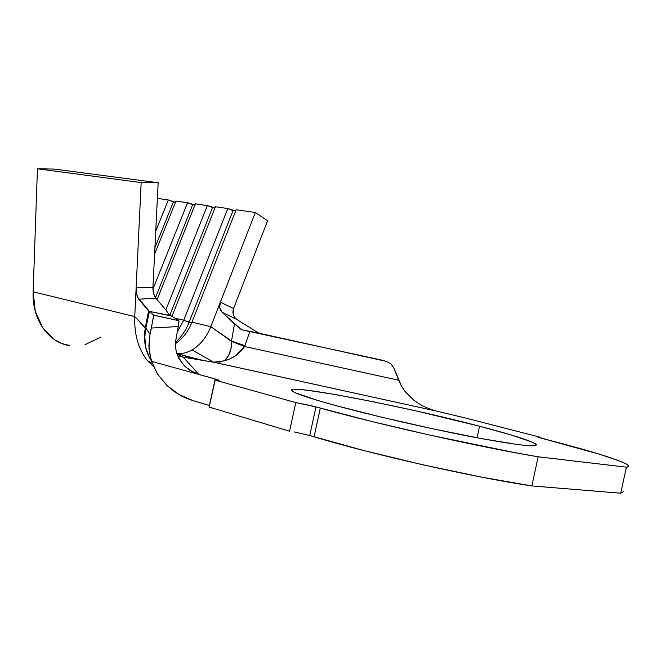 <?xml version="1.0" encoding="UTF-8"?>
<svg xmlns="http://www.w3.org/2000/svg" width="662" height="662" viewBox="0 0 662 662"><rect width="100%" height="100%" fill="white"/><g stroke="black" fill="none" stroke-linecap="round" stroke-linejoin="round"><path stroke-width="0.99" d="M479.561 426.229L477.054 437.789L479.561 426.229L417.259 411.201L374.427 402L336.246 394.701L307.491 390.249L298.09 389.364L292.695 389.479L291.743 390.646L295.525 392.889L317.586 400.411L335.402 405.467C309.452 398.325 294.987 393.476 292.008 390.919C282.55 382.777 402.256 405.864 479.561 426.229C511.304 434.52 530.072 440.47 535.848 444.086C539.547 447.826 518.958 445.534 474.091 437.226C430.639 428.943 372.689 415.637 335.402 405.467L381.403 417.151L433.982 429.075L482.763 438.848L518.404 444.657L529.377 445.783L535.335 445.708L536.303 444.5L532.513 442.282L512.454 435.364L479.561 426.229M145.268 327.98L134.75 316.593L141.163 182.58L134.75 316.593L145.35 327.533L148.66 310.511L137.522 297.106L136.62 294.019L136.14 287.449L152.922 287.399L158.16 182.72L141.163 182.58L37.436 168.785L54.243 169.075L158.16 182.72L54.243 169.075L37.436 168.785L141.163 182.58L158.16 182.72L152.922 287.399L153.567 293.58L155.843 298.272L165.93 309.99L155.843 298.272L138.739 299.199L149.38 311.959L149.43 311.397L171.259 315.931L169.621 315.41L165.93 309.99L169.621 315.41L149.43 311.397L153.683 315.129L178.905 320.689L178.897 322.336L178.252 326.565L151.366 328.038L149.993 334.31L145.839 328.054C144.349 334.889 144.415 341.658 146.021 348.344L149.198 357.033L151.35 360.831C145.235 351.191 143.224 340.152 145.317 327.723L145.888 327.814L145.317 327.723L148.66 310.511L149.38 311.959L145.88 327.847L149.43 311.397L153.683 315.129L153.642 316.163L149.993 334.31L145.839 328.054L144.763 337.314M155.736 231.162L168.338 199.965L157.374 198.385L168.338 199.965L175.48 202.233L173.37 201.927L154.908 247.72L173.37 201.927L168.338 199.965L155.736 231.162M175.951 201.066L154.594 254.1L175.951 201.066L187.545 202.729L175.951 201.066M152.914 289.12L187.545 202.729L194.918 205.055L192.65 204.724L155.438 297.759L192.65 204.724L187.545 202.729L152.914 289.12M174.735 318.091L183.73 320.226L177.292 331.902L183.73 320.226L227.786 208.53L215.448 206.751L171.988 316.386L215.448 206.751L227.786 208.53L235.664 210.963L233.041 210.582L189.084 322.295L191.649 322.907L183.73 320.226L189.084 322.295L233.041 210.582L227.786 208.53L183.73 320.226L174.735 318.091M195.389 203.863L157.084 299.721L195.389 203.863L207.355 205.584L195.389 203.863M165.864 309.907L207.355 205.584L214.968 207.959L212.527 207.603L169.737 315.443L212.527 207.603L207.355 205.584L165.864 309.907M225.154 360.004L228.762 355.18L230.972 348.684L231.526 341.013L210.814 326.664L255.342 212.502L220.363 302.186L233.578 308.517L267.589 220.802L255.342 212.502L236.144 209.738L191.939 322.179C188.165 331.554 182.654 338.737 175.413 343.719C182.654 338.737 188.165 331.554 191.939 322.179L210.814 326.664C206.569 337.231 200.313 344.985 192.038 349.933C187.28 352.639 182.439 353.889 177.507 353.682C182.439 353.889 187.28 352.639 192.038 349.933L213.553 362.197L434.677 410.697L464.964 417.871L539.439 437.044L538.007 436.928L540.225 437.863L599.532 454.215L621.386 461.662L627.129 464.368L628.883 466.238L626.368 467.165L538.148 456.797L514.697 452.626L429.481 435.033L370.745 421.239L311.107 405.649L295.782 402.579L215.1 380.154L219.081 380.402L218.071 379.864L198.799 374.435L183.25 357.157L214 362.263L434.677 410.697L213.553 362.197L192.038 349.933C200.313 344.985 206.569 337.231 210.814 326.664L231.551 341.393L244.584 346.516L249.806 331.554L241.506 329.726L234.464 323.9L231.526 341.013L244.89 345.68L244.584 346.516L231.551 341.393C231.766 349.933 229.275 356.437 224.07 360.906C232.966 358.44 239.81 353.649 244.584 346.516L398.747 380.253L393.691 367.749L390.663 363.587L386.045 361.32L258.776 333.151M434.495 410.647L464.964 417.871L539.439 437.044L539.323 437.582L539.439 437.044L537.949 437.044L547.548 439.8C592.217 451.335 619.011 459.701 627.932 464.906C629.62 466.147 629.099 466.9 626.368 467.165L620.749 493.215L531.851 485.925L538.148 456.797C480.604 447.289 378.565 424.425 320.317 408.106L314.069 436.804L309.733 435.505L315.964 406.898L320.317 408.106L314.069 436.804C372.052 454.389 474.066 477.468 531.851 485.925L538.148 456.797L626.368 467.165L620.749 493.215L531.851 485.925L481.704 477.17L423.018 464.832L364.34 450.681L309.7 435.497M380.724 359.847L249.806 331.554L244.89 345.68M178.93 355.916L183.25 357.157L198.799 374.435L215.208 378.978L209.407 405.516L193.072 400.634L179.013 394.552L166.956 385.507L157.622 374.179L151.507 361.328L198.799 374.435L189.084 369.843L181.62 362.735L176.555 352.912L175.447 346.88L175.794 340.276L178.252 326.565L175.794 340.276L175.447 346.88L176.555 352.912L179.27 359.218L185.087 366.591L193.602 372.474L198.799 374.435L151.507 361.328L148.958 348.485L149.993 334.31L148.851 345.961L150.299 357.108M209.432 405.525L215.208 378.978L219.023 380.311L215.1 380.154L209.217 407.105L215.1 380.154L295.782 402.579L289.542 431.219L209.217 407.105L289.542 431.219L295.782 402.579L315.964 406.898L309.733 435.505L293.994 431.881M623.381 491.775L620.749 493.215M209.548 405.566L193.072 400.634C186.576 398.466 181.893 396.439 179.013 394.552L174.098 391.391L166.956 385.507L157.622 374.179L151.507 361.328M178.905 320.689L171.259 315.931L178.905 320.689L153.683 315.129L151.366 328.038L178.252 326.565L178.905 320.689M390.638 363.57L393.691 367.749L401.528 386.112L405.045 391.474L413.841 400.196L418.798 403.646L423.961 406.551L434.065 410.531M420.734 404.813L423.961 406.551M379.822 359.607L386.045 361.32M218.832 362.304L229.747 358.953L235.25 355.916L244.584 346.516L398.747 380.253L401.528 386.112L405.045 391.474L413.841 400.196M155.843 298.272L138.739 299.199L136.728 294.507L136.14 287.449L152.922 287.399L153.063 290.999L155.049 297.172M183.25 357.157L176.737 353.483L183.25 357.157L213.553 362.197L224.07 360.906M231.526 341.013L234.464 323.9L221.985 312.216L220.314 309.866L219.585 306.887L219.892 303.668M220.363 302.186L233.578 308.517L233.305 314.847L234.737 317.545L236.979 319.556L221.985 312.216L219.693 307.772L220.363 302.186L210.814 326.664L191.939 322.179L236.144 209.738L255.342 212.502L267.589 220.802L233.578 308.517L232.9 311.603L233.239 314.64L234.555 317.305L236.979 319.556L258.792 333.16L236.979 319.556L221.985 312.216L241.506 329.726L258.792 333.16M134.75 316.593C134.171 334.558 138.399 349.222 147.419 360.583L152.21 363.347L147.419 360.583L153.576 366.69L147.419 360.583C138.399 349.222 134.171 334.558 134.75 316.593L33.141 291.793C31.85 319.44 48.607 342.99 69.767 345.581L61.698 343.446L54.623 339.763L42.79 327.963L35.293 311.322L33.141 291.793L134.75 316.593M149.066 356.835L145.814 348.005L144.531 334.02M37.436 168.785L33.141 291.793L37.436 168.785M84.984 344.72L101.038 336.991M175.513 342.328C181.347 337.041 185.865 330.363 189.084 322.295M149.38 311.835L145.814 328.013C143.613 341.915 145.441 344.77 146.31 349.478C147.427 353.475 149.107 357.257 151.341 360.831M153.7 315.178L178.939 320.731M178.409 354.071L203.292 360.492M176.68 353.309L194.611 359.044"/></g></svg>
